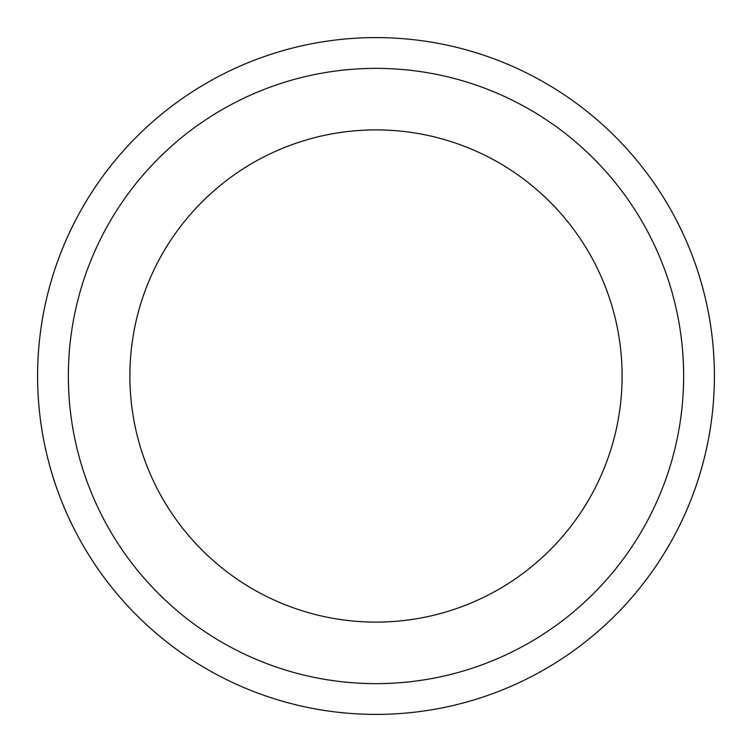 <?xml version="1.0" encoding="UTF-8"?>
<svg xmlns="http://www.w3.org/2000/svg" width="752" height="752" viewBox="0 0 752 752"><rect width="100%" height="100%" fill="white"/><g stroke="black" fill="none" stroke-linecap="round" stroke-linejoin="round"><path stroke-width="1.13" d="M376 37.6A338.4 338.4 0 0 1 669.064 545.2A338.4 338.4 0 0 1 82.936 545.2A338.4 338.4 0 0 1 376 37.6A338.4 338.4 0 0 1 669.064 545.2A338.4 338.4 0 0 1 82.936 545.2A338.4 338.4 0 0 1 376 37.6M376 68.366A307.634 307.634 0 0 1 642.424 529.822A307.634 307.634 0 0 1 109.576 529.822A307.634 307.634 0 0 1 376 68.366M376 129.889A246.111 246.111 0 0 1 589.136 499.055A246.111 246.111 0 0 1 162.864 499.055A246.111 246.111 0 0 1 376 129.889"/></g></svg>
